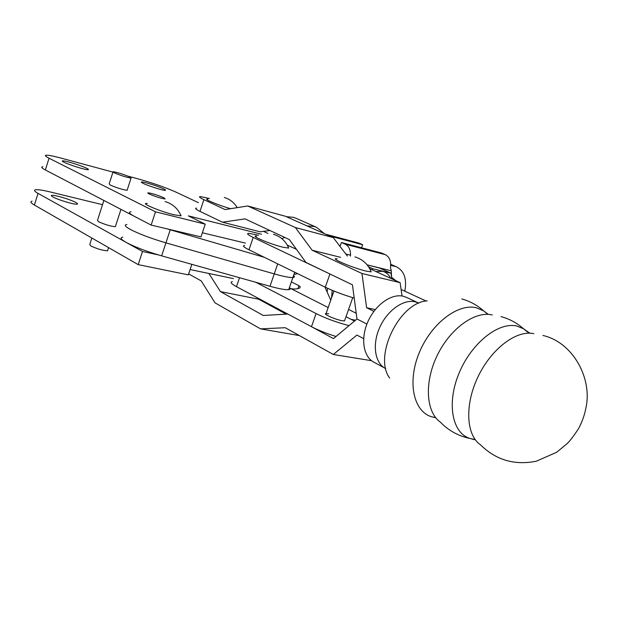 <?xml version="1.0" encoding="UTF-8"?>
<svg xmlns="http://www.w3.org/2000/svg" width="618" height="618" viewBox="0 0 618 618"><rect width="100%" height="100%" fill="white"/><g stroke="black" fill="none" stroke-linecap="round" stroke-linejoin="round"><path stroke-width="0.93" d="M114.098 172.746C120.703 175.527 126.358 177.32 131.047 178.115L129.989 177.034C123.407 174.268 117.775 172.492 113.094 171.696L114.098 172.746M112.963 172.121L109.185 183.894L110.158 185.021C116.74 187.849 122.395 189.61 127.107 190.313L127.262 189.834M91.827 238.015L89.795 244.357L90.637 245.864C97.096 248.915 102.742 250.56 107.578 250.784L107.81 250.058M103.87 200.456L97.52 220.278L98.416 221.63C104.921 224.597 110.568 226.281 115.357 226.698L115.558 226.072M163.924 197.799C157.59 195.103 152.267 193.434 147.949 192.785L149.069 193.928C155.419 196.632 160.765 198.316 165.099 198.965L163.924 197.799M86.698 168.289C81.545 165.655 65.33 160.595 62.735 160.834C61.815 160.881 62.217 161.337 63.932 162.202C68.984 164.828 85.508 169.973 87.988 169.711C88.93 169.656 88.498 169.185 86.698 168.289M75.844 202.472C70.792 199.606 54.577 194.763 51.889 195.334C50.939 195.489 51.302 196.037 52.986 196.98C57.938 199.846 74.461 204.774 77.041 204.172C78.007 204.01 77.613 203.446 75.844 202.472M163.538 188.83C158.316 186.281 143.971 181.746 141.723 181.947C140.85 181.993 141.368 182.48 143.283 183.415C148.436 185.956 163.044 190.568 165.199 190.336C166.088 190.29 165.539 189.788 163.538 188.83M147.238 203.469C139.12 202.549 159.753 211.341 173.774 214.716L181.097 215.852L180.556 214.616M261.491 234.237L188.343 215.875L205.238 224.156L200.997 236.887L151.14 225.083L45.361 169.973C41.615 167.988 40.788 166.906 42.866 166.736M267.988 233.473L263.477 231.356M198.401 202.673L176.107 192.183C165.578 187.486 153.025 183.09 138.44 178.981L127.996 176.161M112.939 172.105L60.865 158.061C53.696 156.138 48.899 155.18 46.474 155.188C44.419 155.28 45.268 156.292 49.038 158.223L155.481 211.819L205.238 224.156M202.372 232.762L245.423 243.106M155.481 211.819L151.14 225.083M190.105 269.548L233.403 278.594M32.105 201.19C29.95 201.607 30.715 202.889 34.392 205.045L138.208 264.635L188.335 274.871L191.843 264.334M102.518 204.682L50.22 191.951C43.021 190.213 38.177 189.479 35.682 189.734C33.55 190.074 34.338 191.286 38.038 193.388L142.503 251.487L158.301 254.886M138.208 264.635L142.503 251.487M328.66 313.789L326.065 313.527C322.272 313.689 335.118 319.483 342.017 320.696L344.512 320.935L344.798 320.124M232.383 281.615C229.873 282.109 231.24 283.793 236.478 286.675L311.487 326.69C318.255 330.221 326.428 333.488 336.022 336.486M288.212 246.968L288.683 248.088L283.075 247.246C270.39 244.264 248.992 235.164 256.709 236.084M296.431 249.309L287.254 245.083M258.587 235.211L248.73 233.334C246.335 233.449 247.826 234.817 253.187 237.428L329.734 273.89M354.207 298.092C343.245 294.809 333.604 291.186 325.292 287.216L248.992 249.796L253.187 237.428M244.628 245.454C242.202 245.67 243.662 247.115 248.992 249.796M349.031 325.632C336.964 322.503 325.98 318.486 316.076 313.573L255.813 282.295M328.166 307.548L290.792 288.56C293.99 289.332 297.003 289.131 299.83 287.957L300.263 286.868L298.934 285.694L297.884 288.737M354.5 321.066L345.995 316.74M330.761 300.139L324.883 287.015M297.683 273.674L293.967 274.384M291.372 281.901L298.934 285.694M384.612 368.011L374.377 362.449C363.523 357.382 360.294 339.05 367.741 322.032C375.064 304.975 391.333 293.349 403.191 296.215L406.775 297.49M337.134 258.78C328.274 257.521 353.04 268.081 366.25 271.132L371.171 271.881L370.661 270.638M311.302 326.598L333.473 338.61L356.988 318.996L366.907 324.071L356.988 318.996L352.445 284.836L305.964 262.434L289.371 239.591L245.022 218.88L222.495 222.217L199.993 211.379L203.886 199.66L225.114 209.579L247.694 205.972L295.365 227.54L312.129 250.22L361.955 273.488L366.621 307.749L373.89 311.356M269.896 230.491L260.17 231.804L222.495 222.217M247.694 205.972L285.361 216.254L333.287 237.613L347.386 256.045M369.695 268.683L400.101 282.65L402.063 295.999M375.281 309.564L366.621 307.749M400.101 282.65L361.955 273.488M340.58 257.327L312.129 250.22M333.287 237.613L295.365 227.54M230.607 208.699C218.224 205.23 201.97 198.386 207.918 199.181M203.886 199.66C199.637 197.644 198.478 196.632 200.41 196.609L209.394 198.478M196.594 208.127C194.639 208.22 195.767 209.301 199.993 211.379M257.93 298.115L258.648 299.197L220.456 291.619L263.291 315.481L287.764 314.037M258.648 299.197L286.165 314.129M208.853 273.465L220.456 291.619M299.382 335.582L260.526 328.869L215.01 302.828L201.221 280.904L188.652 273.905M363.639 338.625L356.903 335.08L333.326 354.485L285.261 327.71L260.526 328.869M371.557 360.703L333.326 354.485M296.153 218.309L293.372 217.312L286.358 216.694M324.404 233.65L316.563 227.316L314.083 226.451L306.976 225.887M348.575 309.44L356.231 313.295M368.567 266.821L372.832 268.76L372.113 269.796M372.832 268.76L391.039 273.226L391.719 278.795M367.115 264.852L379.684 268.081L391.039 273.226M375.953 271.557L382.681 271.317C386.235 272.244 388.869 274.57 390.584 278.278M332.237 290.336L331.534 297.946M327.107 291.99L327.579 288.305M391.596 277.652L391.264 270.808L390.483 267.617C391.264 261.29 389.572 256.988 385.416 254.709L381.553 253.017L341.422 242.511L345.284 244.226C349.062 246.25 350.792 250.205 350.476 256.107M325.972 313.797L325.501 313.905M340.047 246.451L341.422 242.511M325.941 234.338L358.934 243.09L325.624 234.199M358.934 243.09L362.642 244.72L361.561 247.779M329.61 235.976L362.642 244.72M340.248 245.871L339.444 245.663M130.398 229.463C125.045 226.512 123.894 224.852 126.929 224.496C123.886 224.852 125.045 226.512 130.398 229.463C139.228 234.013 151.07 238.471 165.925 242.851L274.253 273.89C283.461 276.485 289.672 277.698 292.886 277.521C289.672 277.698 283.461 276.485 274.253 273.89L165.925 242.851C151.07 238.471 139.228 234.006 130.398 229.463M134.616 216.478C129.232 213.604 128.042 212.044 131.047 211.796M404.805 291.171C407.015 279.189 404.357 271.147 396.833 267.038L390.731 264.519M122.828 237.15C119.753 237.629 120.873 239.382 126.188 242.418C134.971 247.069 146.79 251.549 161.646 255.852L270.004 286.273C279.212 288.822 285.439 289.95 288.691 289.672C290.452 289.44 290.707 288.706 289.448 287.463M293.589 275.489C294.871 276.679 294.631 277.358 292.886 277.521L294.392 276.841L293.589 275.489M345.825 253.998L350.537 255.188M390.723 265.331L394.979 266.404M284.659 237.389L281.947 238.718M264.342 257.32L166.883 228.814M395.783 280.665L391.603 277.258M49.038 158.223L45.361 169.973M38.038 193.388L34.392 205.045M239.521 277.714L236.478 286.675M325.292 287.216L329.919 273.983M316.076 313.573L311.487 326.69M435.188 417.567L431.967 416.864C413.705 411.897 407.038 382.673 419.004 353.341C430.731 323.94 457.807 303.059 476.378 307.787L483.647 310.877L487.471 314.014M473.859 439.29L470.113 438.486C452.237 433.403 446.412 403.531 458.973 373.388C471.302 343.183 498.556 321.538 516.88 326.049L523.631 328.83L527.741 332.175M385.779 368.652C375.018 363.508 371.959 345.045 379.514 327.903C386.953 310.715 403.245 298.973 415.072 301.8L418.023 302.774L406.15 297.196M389.664 378.046C373.141 356.431 399.583 302.102 427.254 300.881M474.531 439.699L470.113 438.486C458.479 436.092 448.568 430.638 440.371 422.133C425.972 412.152 424.095 382.395 437.204 355.481C450.159 328.498 475.049 310.715 492.252 314.948M542.921 335.466C573.566 342.503 592.647 379.259 585.849 408.235C584.566 415.072 582.141 421.862 578.564 428.606C573.867 435.806 570.09 440.781 567.231 443.539L556.787 452.206L536.308 461.213C514.562 465.532 495.968 460.078 480.541 444.844C466.111 435.265 464.497 404.79 478.038 376.717C491.418 348.575 516.733 329.641 533.859 333.705M391.264 270.808L367.1 264.836M385.416 254.709L345.284 244.226M270.004 286.273L277.691 263.871M161.646 255.852L170.228 229.811M131.047 178.115L127.107 190.313M108.59 247.64L107.578 250.784M120.958 209.355L115.357 226.698M147.81 193.21L147.949 192.785M62.557 161.406L62.735 160.834M51.649 196.091L51.889 195.334M141.568 182.441L141.723 181.947M181.097 215.852C177.914 208.56 172.561 203.786 165.029 201.53M288.683 248.088C285.709 241.035 280.634 236.431 273.442 234.276M326.065 313.527L333.959 291.047M431.967 416.864L435.435 417.706M501.036 316.617C509.464 318.903 516.996 322.975 523.631 328.83L529.68 333.04M461.824 298.965C469.981 301.221 477.25 305.192 483.647 310.877L488.212 314.33M237.219 207.648C234.191 202.573 229.888 199.181 224.311 197.482M344.512 320.935L352.739 297.66M418.919 303.16L418.023 302.774M371.171 271.881C368.058 264.234 362.642 259.243 354.941 256.903M426.119 301.036L401.105 289.456M355.528 320.209L351.148 319.359M295.844 218.177L316.563 227.316M396.833 267.038L390.731 264.319M288.691 289.672L294.716 272.221"/></g></svg>
